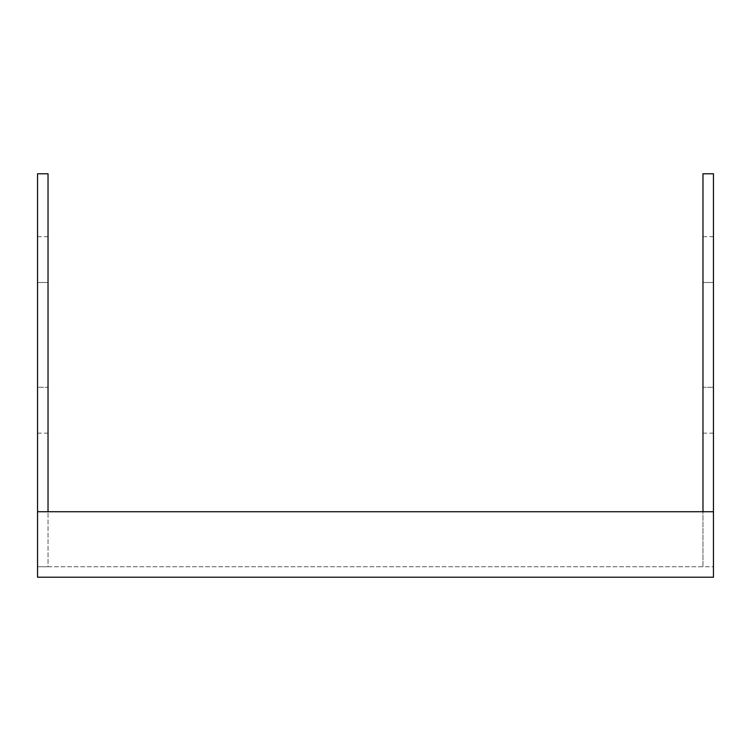 <?xml version="1.0" encoding="UTF-8"?>
<svg xmlns="http://www.w3.org/2000/svg" width="751" height="751" viewBox="0 0 751 751"><rect width="100%" height="100%" fill="white"/><g stroke="black" fill="none" stroke-linecap="round" stroke-linejoin="round"><path stroke-width="0.56" stroke-dasharray="3.75 2.82" d="M37.55 511.731L37.55 566.742L713.45 566.742L713.45 511.731L37.55 511.731L37.55 566.742L48.026 566.742L48.026 173.781L37.55 173.781L37.55 577.219L713.45 577.219L713.45 173.781L702.974 173.781L702.974 566.742L48.026 566.742L48.026 511.731M713.45 511.731L713.45 566.742L702.974 566.742L702.974 511.731M37.55 387.291L37.55 236.649L37.55 387.291L48.026 387.291L48.026 282.498L48.026 387.291L37.55 387.291M48.026 282.498L48.026 236.649L48.026 282.498L37.55 282.498L48.026 282.498M713.45 387.291L713.45 282.498L713.45 387.291L702.974 387.291L702.974 433.139L702.974 282.498L702.974 387.291L713.45 387.291M713.45 282.498L713.45 236.649L713.45 282.498L702.974 282.498L702.974 236.649L702.974 282.498L713.45 282.498M48.026 433.139L37.55 433.139M48.026 236.649L37.55 236.649M713.45 433.139L702.974 433.139M713.45 236.649L702.974 236.649"/><path stroke-width="1.13" d="M37.55 577.219L713.45 577.219L713.45 511.731L37.55 511.731L37.55 577.219M37.55 511.731L37.55 173.781L48.026 173.781L48.026 511.731M713.45 511.731L713.45 173.781L702.974 173.781L702.974 511.731"/></g></svg>

